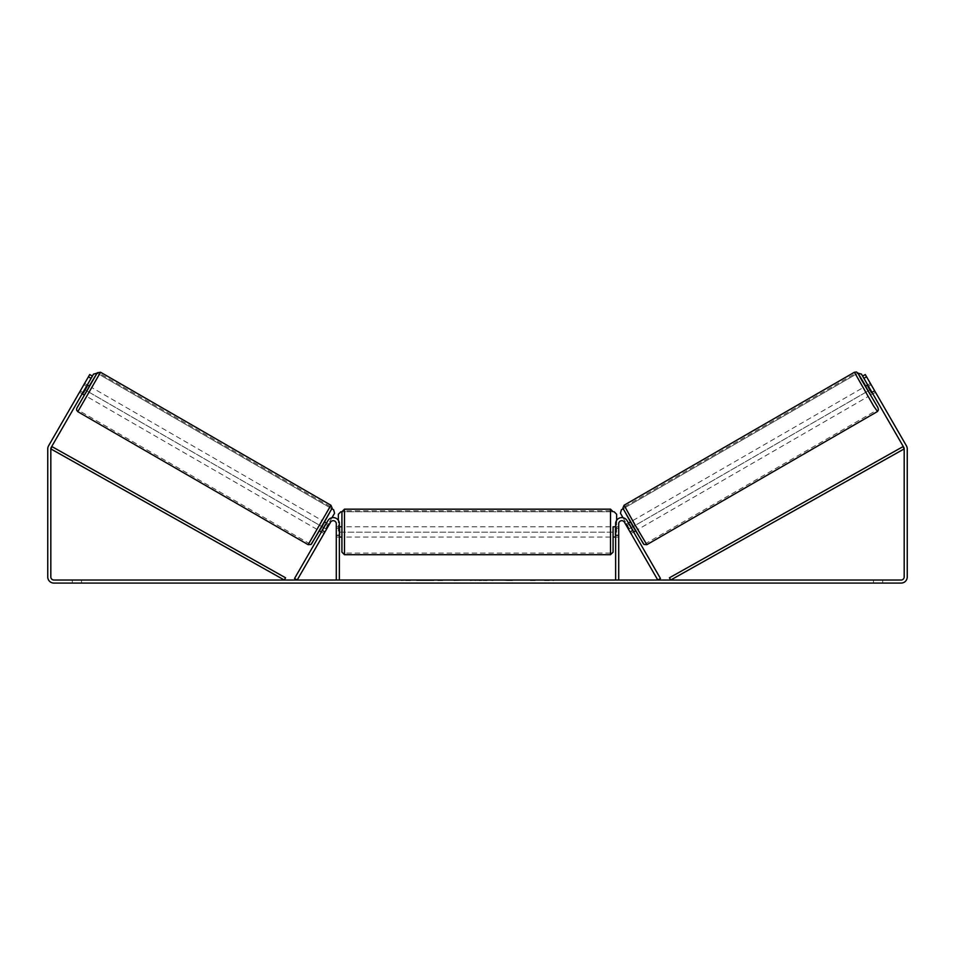 <?xml version="1.0" encoding="UTF-8"?>
<svg xmlns="http://www.w3.org/2000/svg" width="955" height="955" viewBox="0 0 955 955"><rect width="100%" height="100%" fill="white"/><g stroke="black" fill="none" stroke-linecap="round" stroke-linejoin="round"><path stroke-width="0.72" stroke-dasharray="4.78 3.58" d="M325.082 531.708L322.432 530.18L327.911 520.678A6.136 6.136 0 0 1 339.371 523.746L339.371 580.019L336.291 580.019L336.291 523.746A3.068 3.068 0 0 0 330.573 522.206A3.068 3.068 0 0 1 336.291 523.746L336.291 537.044L336.291 523.746A3.068 3.068 0 0 0 330.573 522.206L324.055 533.487L321.405 531.947L322.432 530.18L321.405 531.947L324.055 533.487L330.573 522.206L297.196 580.019L294.534 578.491L327.911 520.678A6.136 6.136 0 0 1 339.371 523.746L339.371 535.003L339.371 523.746A6.136 6.136 0 0 0 327.911 520.678L322.432 530.18L325.082 531.708M339.371 535.003L339.371 537.044L339.371 535.003L336.291 535.003L339.371 535.003M629.918 531.708L632.568 530.18L633.595 531.947L627.089 520.678A6.136 6.136 0 0 0 615.629 523.746L615.629 580.019L618.709 580.019L618.709 523.746A3.068 3.068 0 0 1 624.427 522.206A3.068 3.068 0 0 0 618.709 523.746L618.709 535.003L618.709 523.746A3.068 3.068 0 0 1 624.427 522.206L630.945 533.487L633.595 531.947L630.945 533.487L624.427 522.206L657.804 580.019L660.466 578.491L627.089 520.678A6.136 6.136 0 0 0 615.629 523.746L615.629 535.003L615.629 523.746A6.136 6.136 0 0 1 627.089 520.678L632.568 530.18L629.918 531.708M618.709 535.003L618.709 537.044L618.709 535.003L615.629 535.003L615.629 537.044L615.629 535.003L618.709 535.003M865.481 386.25L870.602 395.119L875.472 392.302L870.733 384.006M867.737 384.949L870.351 383.444M874.792 391.001L871.7 392.792L868.035 386.465L871.139 384.674M875.162 391.681L875.472 392.302M628.486 523.089L625.823 524.617L630.945 533.487M630.384 521.979L635.815 530.67L630.694 521.812M630.264 532.186L633.368 530.395L629.715 524.068L626.611 525.859M626.552 525.883L629.214 524.355M632.867 530.682L630.205 532.21M872.118 392.541L874.685 391.073M871.032 384.734L868.465 386.214M868.035 386.465L871.7 392.792M629.715 524.068L633.368 530.395M633.249 530.455L629.596 524.128M638.024 529.392L632.914 520.523L638.024 529.392L868.382 396.397L863.272 387.527L868.382 396.397M632.914 520.523L863.272 387.527M646.081 543.347L624.857 506.568L646.081 543.347L876.439 410.352L855.214 373.572L876.439 410.352M624.857 506.568L855.214 373.572M433.809 580.019L416.547 580.019L433.809 580.019M433.809 580.533L416.547 580.533L433.809 580.533M882.695 580.019L882.695 583.087L873.479 583.087L882.695 583.087L882.695 580.019L873.479 580.019L882.695 580.019M81.521 580.019L81.521 583.087L72.305 583.087L81.521 583.087L81.521 580.019L72.305 580.019L81.521 580.019M79.838 391.681L79.528 392.302L82.142 393.818L83.169 392.039L80.518 390.511L89.722 374.551L92.384 376.091L89.722 374.551L79.492 392.278L80.518 390.511L83.169 392.039L82.142 393.818L79.492 392.278M527.387 580.019L535.134 580.019M535.134 580.533L527.387 580.533M485.427 580.019L477.5 580.019M53.886 580.019L901.114 580.019A3.068 3.068 0 0 0 904.182 576.951L904.182 448.898A3.068 3.068 0 0 0 903.764 447.358L862.616 376.091L865.278 374.551L906.426 445.83A6.136 6.136 0 0 1 907.25 448.898L907.25 576.951A6.136 6.136 0 0 1 901.114 583.087L53.886 583.087A6.136 6.136 0 0 1 47.75 576.951L47.75 448.898A6.136 6.136 0 0 1 48.574 445.83L89.722 374.551L92.384 376.091L51.236 447.358A3.068 3.068 0 0 0 50.818 448.898L50.818 576.951A3.068 3.068 0 0 0 53.886 580.019M553.733 580.019L549.125 580.019M404.335 580.019L410.483 580.019L404.335 580.019M471.233 580.019L453.959 580.533L471.233 580.019M862.616 376.091L865.278 374.551L862.616 376.091L872.858 393.818L867.701 384.972M92.384 376.091L87.299 384.972M72.305 580.019L72.305 583.087L72.305 580.019M871.831 392.039L874.482 390.511L871.831 392.039M873.479 580.019L873.479 583.087L873.479 580.019M437.82 580.019L444.385 580.019M431.194 580.533L437.999 580.019L431.194 580.533M437.82 580.533L444.385 580.533M549.125 580.533L544.517 580.019M544.517 580.533L553.733 580.533M410.483 580.533L401.267 580.533L410.483 580.019M479.243 580.019L483.803 580.019M483.803 580.533L481.535 580.019M477.5 580.533L476.056 580.019M476.056 580.533L470.206 580.019M470.206 580.533L478.861 580.019M478.861 580.533L484.292 580.019M484.292 580.533L492.959 580.019M492.959 580.533L486.907 580.019M486.907 580.533L485.427 580.533M481.535 580.533L479.243 580.533M512.25 580.533L507.976 580.019M507.976 580.533L498.629 580.019L508.132 580.019M508.132 580.533L512.393 580.533M341.926 511.725L341.926 552.145M613.074 537.044L613.074 526.814M339.371 535.588L336.291 535.588L339.873 535.588L339.873 528.282L339.873 535.588L339.873 528.282L336.291 528.282L336.291 526.814L336.291 528.282L339.371 528.282M615.629 535.588L618.709 535.588L618.709 526.814L618.709 537.044L618.709 535.588L615.127 535.588L615.127 528.282L615.127 535.588L615.127 528.282L618.709 528.282L615.629 528.282M336.291 535.588L336.291 528.282L336.291 535.588M610.52 509.17L610.52 554.7M344.48 554.7L344.48 509.17M616.655 520.356L616.655 532.186L338.345 532.186L338.345 514.279L340.899 511.725L614.101 511.725L616.655 514.279L616.655 532.186L338.345 532.186L338.345 520.356M340.899 511.725L614.101 511.725M623.114 508.764L857.936 373.178L621.418 509.731L620.44 513.253L629.393 528.76L870.387 389.628M629.429 528.736L870.423 389.604M623.03 517.741L629.393 528.76M87.263 384.949L84.649 383.444L84.267 384.006M82.882 392.541L80.316 391.073L84.649 383.444M83.968 384.734L86.535 386.214M79.528 392.302L80.316 391.073M328.389 525.859L324.736 532.186L321.632 530.395L325.285 524.068L328.389 525.859L329.177 524.617L326.514 523.089M324.616 521.979L319.185 530.67L324.306 521.812M322.133 530.682L324.796 532.21M328.448 525.883L325.786 524.355M324.736 532.186L324.055 533.487M89.519 386.25L84.398 395.119M80.208 391.001L83.3 392.792L86.965 386.465L83.861 384.674M86.965 386.465L83.3 392.792M325.285 524.068L321.632 530.395M321.751 530.455L325.404 524.128M322.086 520.523L316.976 529.392L322.086 520.523L91.728 387.527L86.619 396.397L91.728 387.527M316.976 529.392L86.619 396.397M308.919 543.347L330.144 506.568L308.919 543.347L78.561 410.352L99.786 373.572L78.561 410.352M330.144 506.568L99.786 373.572M331.886 508.764L97.064 373.178L333.582 509.731L334.56 513.253L325.607 528.76L84.613 389.628M325.571 528.736L84.577 389.604M331.97 517.741L325.607 528.76M50.818 448.898L284.304 580.019L285.557 577.787L52.071 446.665L50.818 448.898M904.182 448.898L670.697 580.019L669.443 577.787L902.929 446.665L904.182 448.898M877.203 411.677L854.439 372.247M865.791 386.083L870.9 394.94L865.791 386.071M624.081 505.243L646.857 544.672M643.36 543.741L623.149 508.74M89.209 386.083L84.1 394.94L89.209 386.071M330.919 505.243L308.143 544.672M77.797 411.677L100.561 372.247M311.64 543.741L331.851 508.74M336.291 537.044L339.371 537.044L336.291 537.044M618.709 537.044L615.629 537.044L618.709 537.044M872.858 393.818L875.508 392.278M339.371 526.814L336.291 526.814M618.709 526.814L615.629 526.814M610.52 526.814L344.48 526.814M610.52 553.064L344.48 553.064M610.52 510.806L344.48 510.806M610.52 537.044L344.48 537.044"/><path stroke-width="1.43" d="M327.911 520.678A6.136 6.136 0 0 1 339.371 523.746L339.371 580.019L336.291 580.019L336.291 523.746A3.068 3.068 0 0 0 330.573 522.206L297.196 580.019L294.534 578.491L327.911 520.678M627.089 520.678A6.136 6.136 0 0 0 615.629 523.746L615.629 580.019L618.709 580.019L618.709 523.746A3.068 3.068 0 0 1 624.427 522.206L657.804 580.019L660.466 578.491L627.089 520.678M877.203 411.677L646.857 544.672L635.111 525.166L624.081 505.243L854.439 372.247L873.622 406.054L877.514 411.474L878.469 409.826L877.872 407.499L860.67 378.443L857.972 373.166L865.791 386.083L857.888 373.047L856.468 372.008L854.439 372.247M870.602 395.119L865.481 386.25L867.737 384.949M870.733 384.006L875.162 391.681M628.486 523.089L630.384 521.979M633.595 531.947L635.505 530.849M630.945 533.487L625.823 524.617M629.214 524.355L632.867 530.682M868.465 386.214L867.928 386.524L871.581 392.863L872.118 392.541M871.581 392.863L867.928 386.524M91.095 378.311L88.445 376.771L89.722 374.551L92.384 376.091L51.236 447.358A3.068 3.068 0 0 0 50.818 448.898L50.818 576.951A3.068 3.068 0 0 0 53.886 580.019L901.114 580.019A3.068 3.068 0 0 0 904.182 576.951L904.182 448.898A3.068 3.068 0 0 0 903.764 447.358L862.616 376.091L865.278 374.551L866.555 376.771L863.905 378.311M88.445 376.771L48.574 445.83A6.136 6.136 0 0 0 47.75 448.898L47.75 576.951A6.136 6.136 0 0 0 53.886 583.087L901.114 583.087A6.136 6.136 0 0 0 907.25 576.951L907.25 448.898A6.136 6.136 0 0 0 906.426 445.83L866.555 376.771M341.926 531.935L341.926 511.725L344.48 509.17L344.48 554.7L341.926 552.145L341.926 531.935M615.629 526.814L613.074 526.814L613.074 552.145L613.074 537.044L615.629 537.044M339.371 528.282L339.371 535.588M615.629 535.588L615.629 528.282M338.345 520.356L338.345 514.279L340.899 511.725M614.101 511.725L616.655 514.279L616.655 520.356M867.701 384.972L861.47 374.097L857.972 373.166M862.616 376.091L861.47 374.097M623.114 508.764L621.383 509.755L620.44 513.253L623.03 517.741M858.008 373.202L861.434 374.121M330.919 505.243L100.561 372.247L77.797 411.677L308.143 544.672L330.919 505.243L332.125 508.072L322.05 526.444L311.008 544.481L308.143 544.672M82.142 393.818L84.398 395.119L87.036 390.726L89.519 386.25L87.263 384.949M86.535 386.214L87.072 386.524L83.419 392.863L82.882 392.541M324.055 533.487L329.177 524.617M326.514 523.089L324.616 521.979M321.405 531.947L319.495 530.849M325.786 524.355L322.133 530.682M84.267 384.006L79.838 391.681M83.419 392.863L87.072 386.524M87.299 384.972L93.53 374.097L97.028 373.166L89.209 386.083L97.374 372.737L100.561 372.247M92.384 376.091L93.53 374.097M331.886 508.764L333.617 509.755L334.56 513.253L331.97 517.741M96.992 373.202L93.566 374.121M50.818 448.898L284.304 580.019L285.557 577.787L52.071 446.665L50.818 448.898M904.182 448.898L670.697 580.019L669.443 577.787L902.929 446.665L904.182 448.898M623.149 508.74L643.36 543.741M344.48 554.7L610.52 554.7L610.52 509.17L613.074 511.725M77.797 411.677L76.579 410.041L76.758 408.298L97.064 373.178M331.851 508.74L311.64 543.741M646.857 544.672L643.992 544.481L632.95 526.444L622.875 508.072L624.081 505.243M610.52 509.17L344.48 509.17M341.926 526.814L339.371 526.814M341.926 537.044L339.371 537.044M610.52 554.7L613.074 552.145"/></g></svg>
